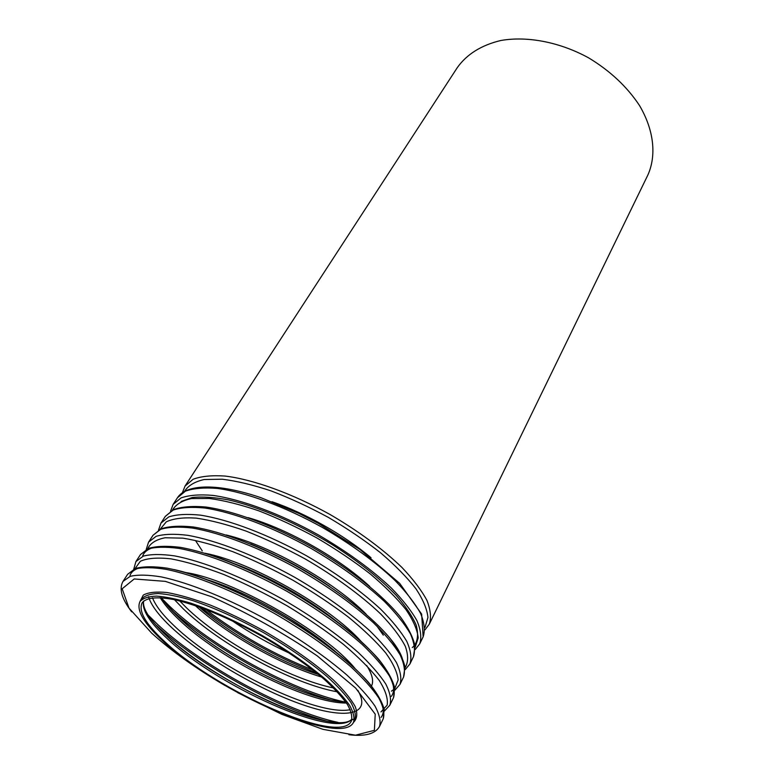 <?xml version="1.0" encoding="UTF-8"?>
<svg xmlns="http://www.w3.org/2000/svg" width="774" height="774" viewBox="0 0 774 774"><rect width="100%" height="100%" fill="white"/><g stroke="black" fill="none" stroke-linecap="round" stroke-linejoin="round"><path stroke-width="1.16" d="M164.804 641.733C145.735 624.144 138.178 611.17 142.116 602.811C146.334 597.634 156.735 596.522 173.299 599.463C196.461 604.504 229.114 617.904 261.438 635.957C285.935 650.16 306.843 664.595 324.151 679.253C334.329 688.541 342.089 696.948 347.42 704.495C351.251 711.364 352.547 716.918 351.299 721.165C339.989 745.778 216.797 691.172 164.804 641.733M163.256 641.298C143.732 623.312 135.992 610.038 140.017 601.485C143.074 598.167 148.608 596.377 156.638 596.115C166.033 596.812 177.459 599.173 190.936 603.207C212.86 610.638 236.486 621.338 261.806 635.309C286.825 649.812 308.158 664.556 325.825 679.524C336.216 688.995 344.13 697.577 349.558 705.269C353.466 712.283 354.792 717.953 353.515 722.277C341.914 747.394 216.343 691.714 163.256 641.298M185.054 486.053L457.357 67.541C466.896 54.19 481.36 45.173 500.768 40.509C527.191 35.856 559.631 42.019 588.54 57.808C610.106 70.821 627.085 86.727 639.498 105.516C654.127 130.332 656.604 155.787 647.751 175.263L429.27 624.231C431.428 617.768 430.654 609.835 426.948 600.421C421.501 590.272 413.142 579.271 401.89 567.4C382.569 548.843 358.652 531.225 330.13 514.546C292.378 493.56 253.456 479.503 225.108 476.058C211.873 475.168 201.23 476.233 193.181 479.232L185.054 486.053L182.412 492.69M351.996 719.114C334.919 739.47 217.194 686.238 166.913 638.298C149.556 622.219 141.758 609.844 143.519 601.166M334.078 722.123C292.456 718.446 207.606 674.328 166.652 635.87C159.812 629.552 154.316 623.621 150.166 618.078M354.395 718.785L348.368 721.62M326.734 721.126C273.619 706.449 197.554 663.676 156.58 625.508M337.928 722.365C285.509 711.267 201.492 665.505 157.915 624.724L147.979 614.895M357.869 690.369C372.594 715.911 344.043 719.607 300.341 703.924C256.61 688.347 202.517 656.352 171.702 627.608C158.844 615.553 151.104 605.249 148.502 596.677M350.274 709.7C317.379 716.598 218.742 668.736 174.402 626.031C162.946 615.243 155.632 605.829 152.468 597.78M346.452 703.024C307.752 703.576 219.555 659.013 178.542 619.258C170.299 611.431 164.175 604.223 160.16 597.625M337.116 701.07C293.365 694.655 216.178 653.508 178.262 616.897L166.681 604.678M330.73 699.919C279.346 685.048 210.131 645.893 170.919 609.506M344.188 701.863C291.585 690.485 211.157 646.28 169.458 606.11L162.317 598.97M337.28 691.811C292.872 683.984 219.623 644.345 183.225 608.79L174.489 599.715M366.634 665.427C372.246 674.26 373.89 681.101 371.559 685.948M333.517 687.951C289.66 679.079 220.571 641.201 185.895 607.222L179.742 600.943M321.558 677.027C280.575 664.837 226.83 634.428 195.261 605.578M316.672 672.983C275.002 656.855 236.534 635.086 201.25 607.677M313.035 670.091C274.451 654.727 238.644 634.467 205.603 609.302M289.766 653.333C269.575 644.055 250.302 633.151 231.948 620.622M181.097 501.465L192.262 497.508C202.111 496.444 214.195 497.247 228.504 499.907C258.651 506.786 296.974 523.176 332.123 544.586C358.459 561.363 379.811 578.294 396.191 595.38C405.586 606.206 412.223 616.056 416.112 624.918C418.366 633.055 417.95 639.73 414.864 644.974M413.916 646.058L412.261 647.577M184.531 491.364C188.13 485.617 194.68 481.67 204.181 479.522L222.215 479.212C236.68 480.983 253.001 484.901 271.181 490.939C290.037 498.146 309.136 506.989 328.476 517.467C347.42 528.652 364.835 540.465 380.721 552.917C395.262 565.388 407.018 577.365 415.996 588.84C423.146 599.734 427.132 609.283 427.945 617.478L424.984 627.404M271.993 501.726C305.198 513.007 344.285 535.124 371.056 557.773M423.146 636.799L421.646 614.082L399.694 583.373L359.804 549.366L318.511 523.466L299.122 513.501L261.099 497.75C218.123 483.044 186.457 483.818 177.42 497.779L185.441 491.161C193.432 488.307 204.046 487.388 217.281 488.423C245.639 492.158 284.726 506.486 322.729 527.626C351.454 544.403 375.584 562.05 395.117 580.558C406.514 592.381 414.99 603.323 420.563 613.366C424.365 622.673 425.236 630.481 423.146 636.799L419.692 643.891C421.733 637.65 420.824 629.91 416.954 620.671C411.323 610.676 402.77 599.782 391.296 587.988C371.636 569.5 347.391 551.843 318.549 535.008C280.411 513.781 241.236 499.307 212.869 495.399C199.634 494.286 189.04 495.118 181.077 497.895L173.124 504.387L170.551 511.227M172.467 510.114C175.756 504.445 182.083 500.594 191.449 498.562L209.386 498.475C223.88 500.43 240.327 504.532 258.709 510.792C277.818 518.212 297.206 527.268 316.885 537.949C336.177 549.317 353.931 561.276 370.127 573.824C384.959 586.363 396.946 598.341 406.089 609.767C413.364 620.554 417.399 629.93 418.192 637.892L415.125 647.412M248.154 517.642C287.551 528.903 339.747 558.431 369.691 586.411M413.461 656.71L415.019 646.145C413.268 637.67 408.449 628.004 400.574 617.168C382.424 594.79 349.713 568.735 311.806 546.928C273.59 525.662 234.416 511.043 205.874 507.018C192.532 505.848 181.774 506.699 173.599 509.563L165.346 516.335L173.192 510.056C181.087 507.425 191.652 506.747 204.878 508.025C233.255 512.233 272.593 526.988 310.993 548.369C340.038 565.31 364.496 582.996 384.388 601.417C395.998 613.172 404.686 623.989 410.433 633.877C414.419 643.01 415.425 650.624 413.461 656.71L409.939 663.947C411.855 657.929 410.801 650.392 406.756 641.327C400.932 631.497 392.176 620.729 380.479 609.003C360.471 590.61 335.887 572.905 306.727 555.906C268.181 534.447 228.756 519.528 200.369 515.145C187.153 513.791 176.607 514.381 168.742 516.916L160.963 523.079L158.496 530.151M160.189 529.232L166.313 521.821C173.318 518.512 183.303 517.274 196.267 518.125C210.789 520.254 227.343 524.569 245.948 531.041C265.308 538.694 285.016 547.973 305.053 558.867C334.649 576.03 361.081 595.341 380.469 613.772C391.992 625.74 400.274 636.596 405.324 646.338C408.43 655.201 408.343 662.351 405.063 667.778M226.221 534.979C269.642 545.302 334.91 582.232 366.131 614.14M376.909 626.06L383.314 635.164M268.772 551.988C290.115 561.624 310.403 573.099 329.647 586.431M250.602 543.977C321.268 572.209 396.704 631.594 402.819 660.57M403.573 677.018L404.947 666.753C403.031 658.461 398.039 648.97 389.961 638.26C371.385 616.123 338.17 590.078 299.848 568.058C261.235 546.56 221.819 531.496 193.268 526.978C179.926 525.565 169.216 526.175 161.118 528.806L153.029 535.269L160.692 529.329C168.5 526.939 179.007 526.514 192.213 528.032C220.6 532.735 260.199 547.934 299.006 569.558C328.369 586.663 353.176 604.388 373.426 622.731C385.268 634.39 394.159 645.09 400.11 654.814C404.26 663.753 405.421 671.155 403.573 677.018L399.984 684.39C401.783 678.614 400.574 671.29 396.356 662.418C390.338 652.753 381.369 642.11 369.44 630.471C349.064 612.166 324.132 594.432 294.642 577.259C255.691 555.548 216.004 540.184 187.618 535.298C174.411 533.692 163.914 534.031 156.145 536.324L148.56 542.139L146.218 549.463M147.708 548.727C150.311 543.193 156.106 539.536 165.123 537.766L182.838 538.153C197.37 540.475 214.05 544.993 232.877 551.707C252.518 559.602 272.545 569.113 292.959 580.239C313.006 592.013 331.475 604.281 348.358 617.042C363.809 629.726 376.27 641.694 385.752 652.956C393.279 663.502 397.401 672.5 398.136 679.94L394.779 688.512M393.676 689.566L391.421 691.163M205.478 553.342C251.26 562.098 329.985 606.642 361.071 641.365M235.315 564.053C268.752 576.407 308.71 599.018 336.526 621.319M142.755 555.742C144.332 551.843 147.921 549.105 153.513 547.508M205.071 553.216C247.293 565.736 304.569 596.038 343.801 626.853C383.13 657.707 400.187 684.922 391.315 696.368M393.502 697.722L394.672 687.776C392.602 679.688 387.416 670.361 379.125 659.796C360.103 637.902 326.367 611.886 287.628 589.643C248.609 567.903 208.941 552.384 180.381 547.363C167.068 545.689 156.396 546.047 148.395 548.437L140.471 554.571L147.931 548.989C155.642 546.86 166.091 546.676 179.287 548.456C207.684 553.671 247.525 569.335 286.757 591.21C316.46 608.48 341.615 626.243 362.232 644.49C374.306 656.062 383.42 666.627 389.564 676.176C393.898 684.922 395.214 692.111 393.502 697.722L389.835 705.24C391.509 699.715 390.135 692.614 385.733 683.935C379.512 674.454 370.32 663.947 358.159 652.405C337.406 634.196 312.125 616.423 282.297 599.086C242.92 577.123 202.982 561.285 174.585 555.887C161.398 554.01 150.969 554.097 143.296 556.129L135.914 561.576L133.747 569.18M135.024 568.619L140.346 561.276C147.176 558.17 157.364 557.357 170.938 558.838C186.273 561.731 203.92 566.965 223.86 574.531C244.632 583.335 265.695 593.745 287.019 605.771C307.829 618.378 326.705 631.294 343.637 644.519C358.894 657.494 370.756 669.462 379.241 680.423C385.549 690.495 388.19 698.738 387.164 705.153L380.992 711.906M185.576 572.528C232.248 579.242 325.09 631.768 354.879 668.31M208.283 580.074C248.773 592.7 305.033 624.531 336.709 652.734M130.022 575.401C131.348 571.899 134.453 569.412 139.339 567.932M174.305 569.625C214.127 578.362 277.353 608.993 323.116 642.362C369.024 675.75 390.522 705.946 381.021 717.411M383.217 718.843L384.194 709.236C381.94 701.341 376.561 692.198 368.056 681.788C348.581 660.164 314.312 634.177 275.147 611.712C235.712 589.711 195.793 573.727 167.232 568.174C153.929 566.239 143.316 566.336 135.402 568.474L127.662 574.26L134.918 569.054C142.522 567.187 152.904 567.274 166.081 569.325C194.477 575.072 234.58 591.21 274.228 613.337C304.279 630.791 329.801 648.583 350.796 666.714C363.112 678.198 372.449 688.618 378.796 697.984C383.324 706.527 384.804 713.483 383.217 718.843L379.492 726.515C381.021 721.252 379.483 714.383 374.887 705.917C368.463 696.619 359.039 686.248 346.636 674.802C325.496 656.7 299.848 638.898 269.671 621.396C229.868 599.173 189.669 582.851 161.282 576.911C148.115 574.763 137.753 574.569 130.187 576.34L123.008 581.409C118.838 588.791 121.731 598.941 131.696 611.837M225.079 685.541C196.054 668.562 171.605 651.108 151.743 633.2L128.968 608.045L122.166 588.782L134.192 578.962L165.346 581.371L211.931 596.841C248.57 613.356 283.671 633.045 317.243 655.888L355.682 688.115L375.226 714.179L374.384 730.327L355.489 735.203L322.971 729.34L281.988 714.412L237.657 692.653M139.968 601.562L143.277 595.1C148.308 592.323 156.261 591.471 167.136 592.545C179.568 594.8 194.081 599.028 210.673 605.22C228.069 612.447 245.909 621.058 264.205 631.062C291.924 647.19 314.921 663.424 333.226 679.775C343.656 689.973 351.019 698.97 355.295 706.768C357.733 713.657 357.124 718.862 353.476 722.355M140.017 601.485L141.613 598.97C144.69 595.632 150.233 593.813 158.264 593.523C167.668 594.19 179.104 596.522 192.571 600.527C214.485 607.909 238.082 618.581 263.373 632.532C288.354 647.025 309.658 661.76 327.276 676.737C337.638 686.219 345.533 694.82 350.941 702.531C354.831 709.564 356.137 715.263 354.85 719.617L353.515 722.277M143.616 601.079C142.29 608.761 150.175 620.574 167.271 636.509C217.359 684.719 336.603 737.254 352.015 718.988M161.466 597.712C165.481 603.739 171.286 610.347 178.891 617.536C219.342 656.739 306.678 700.992 345.707 701.95M198.937 606.845C229.888 633.935 279.414 661.964 318.569 674.531M195.89 541.152L202.256 550.894M424.936 629.91L429.27 624.231M177.42 497.779L173.124 504.387M415.154 649.618L419.692 643.891M165.346 516.335L160.963 523.079M405.15 669.704L409.939 663.947M153.029 535.269L148.56 542.139M394.914 690.166L399.984 684.39M140.471 554.571L135.914 561.576M384.436 711.016L389.835 705.24M127.662 574.26L123.008 581.409M348.91 734.739C365.115 736.645 375.303 733.897 379.492 726.515"/></g></svg>
